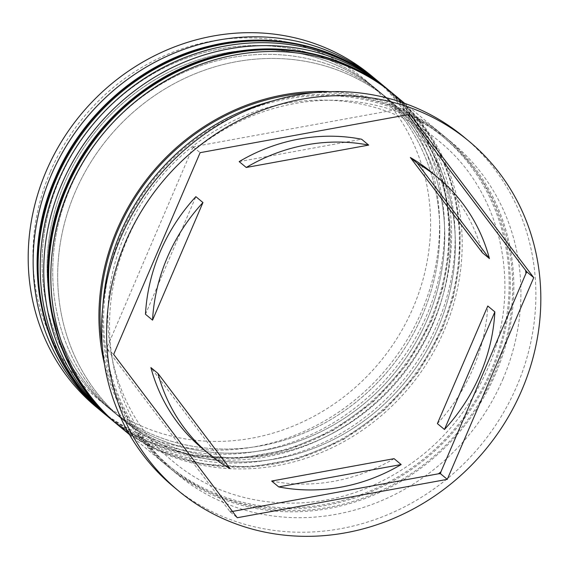 <?xml version="1.0" encoding="UTF-8"?>
<svg xmlns="http://www.w3.org/2000/svg" width="569" height="569" viewBox="0 0 569 569"><rect width="100%" height="100%" fill="white"/><g stroke="black" fill="none" stroke-linecap="round" stroke-linejoin="round"><path stroke-width="0.43" stroke-dasharray="2.85 2.13" d="M50.357 171.703A208.14 192.158 -50.3 0 1 313.185 49.659A208.14 192.158 -50.3 0 1 413.158 307.594A208.14 192.158 -50.3 0 1 150.33 429.631A208.14 192.158 -50.3 0 1 50.357 171.703M96.31 407.048A215.317 198.787 129.7 0 0 421.537 311.698A215.317 198.787 129.7 0 0 371.45 75.769M422.354 315.226A208.14 192.158 129.7 0 0 373.94 87.164A208.14 192.158 129.7 0 0 59.553 179.335A208.14 192.158 129.7 0 0 107.968 407.404A208.14 192.158 129.7 0 0 422.354 315.226A208.14 192.158 -50.3 0 1 159.526 437.269A208.14 192.158 -50.3 0 1 59.553 179.335A208.14 192.158 -50.3 0 1 322.381 57.298A208.14 192.158 -50.3 0 1 422.354 315.226M378.506 81.651A215.317 198.787 -50.3 0 1 426.487 315.809A215.317 198.787 -50.3 0 1 103.394 412.909M432.966 324.038A208.14 192.158 129.7 0 0 384.544 95.976A208.14 192.158 129.7 0 0 70.165 188.147A208.14 192.158 129.7 0 0 118.58 416.216A208.14 192.158 129.7 0 0 432.966 324.038A208.14 192.158 -50.3 0 1 170.138 446.082A208.14 192.158 -50.3 0 1 70.165 188.147A208.14 192.158 -50.3 0 1 332.993 66.111A208.14 192.158 -50.3 0 1 432.966 324.038M389.111 90.464A215.317 198.787 -50.3 0 1 437.099 324.622A215.317 198.787 -50.3 0 1 114.006 421.714M403.357 108.629L404.104 109.746A220.103 203.204 -50.3 0 0 401.373 108.722L403.357 108.629L410.164 114.284M192.35 148.445L193.325 147.015L194.776 146.482A220.103 203.204 -50.3 0 0 192.35 148.445L107.306 346.87A220.103 203.204 -50.3 0 0 107.612 349.857L106.865 348.74L107.306 346.87M502.875 379.253A215.317 198.787 129.7 0 0 452.789 143.317A215.317 198.787 129.7 0 0 127.563 238.674A215.317 198.787 129.7 0 0 177.649 474.603A215.317 198.787 129.7 0 0 502.875 379.253M173.545 486.744A227.28 209.826 129.7 0 0 516.837 386.095A227.28 209.826 129.7 0 0 463.97 137.058M427.305 319.344A208.14 192.158 129.7 0 0 378.89 91.275A208.14 192.158 129.7 0 0 64.503 183.446A208.14 192.158 129.7 0 0 112.925 411.515A208.14 192.158 129.7 0 0 427.305 319.344A208.14 192.158 129.7 0 0 327.331 61.409A208.14 192.158 129.7 0 0 64.503 183.446A208.14 192.158 129.7 0 0 164.477 441.38A208.14 192.158 129.7 0 0 427.305 319.344M108.338 417.034A215.317 198.787 129.7 0 0 433.564 321.684A215.317 198.787 129.7 0 0 383.47 85.755M437.917 328.149A208.14 192.158 129.7 0 0 389.495 100.087A208.14 192.158 129.7 0 0 75.115 192.258A208.14 192.158 129.7 0 0 123.53 420.327A208.14 192.158 129.7 0 0 437.917 328.149A208.14 192.158 129.7 0 0 337.943 70.222A208.14 192.158 129.7 0 0 75.115 192.258A208.14 192.158 129.7 0 0 175.088 450.193A208.14 192.158 129.7 0 0 437.917 328.149M118.942 425.847A215.317 198.787 129.7 0 0 444.169 330.497A215.317 198.787 129.7 0 0 394.082 94.568M104.355 363.612A215.317 198.787 129.7 0 0 167.037 465.791A215.317 198.787 129.7 0 0 492.263 370.44A215.317 198.787 129.7 0 0 442.177 134.512A215.317 198.787 129.7 0 0 330.226 91.645M102.953 304.877A215.317 198.787 129.7 0 0 170.579 468.728A215.317 198.787 129.7 0 0 495.798 373.378A215.317 198.787 129.7 0 0 445.712 137.449A215.317 198.787 129.7 0 0 272.231 101.054M482.37 252.7A179.434 165.657 129.7 0 0 431.274 172.101M437.383 423.606A179.434 165.657 129.7 0 0 487.789 306.008M271.648 481.04A179.434 165.657 129.7 0 0 394.089 458.664M201.995 448.173A179.434 165.657 129.7 0 0 222.934 462.796L230.011 468.671M231.896 511.545L230.438 512.086L229.158 510.521A220.103 203.204 -50.3 0 0 231.896 511.545L232.486 511.439M407.859 114.703L404.104 109.746M230.438 512.086L237.245 517.733M107.612 349.857L229.158 510.521M106.865 348.74L113.672 354.395M193.325 147.015L200.132 152.67M401.373 108.722L194.776 146.482M222.934 462.796L150.899 367.574M145.479 314.266L195.878 196.668M239.172 161.61L361.614 139.234M105.507 414.687A215.317 198.787 129.7 0 0 430.733 319.337A215.317 198.787 129.7 0 0 380.647 83.401M381.351 83.992A215.317 198.787 -50.3 0 1 431.437 319.92A215.317 198.787 -50.3 0 1 106.211 415.278M116.119 423.5A215.317 198.787 129.7 0 0 441.338 328.149A215.317 198.787 129.7 0 0 391.252 92.214M391.963 92.804A215.317 198.787 -50.3 0 1 442.049 328.733A215.317 198.787 -50.3 0 1 116.823 424.083M494.76 372.987A214.122 197.678 129.7 0 0 391.913 107.641A214.122 197.678 129.7 0 0 121.531 233.19A214.122 197.678 129.7 0 0 224.378 498.529A214.122 197.678 129.7 0 0 494.76 372.987M313.875 92.697A214.122 197.678 -50.3 0 1 491.225 370.049A214.122 197.678 -50.3 0 1 276.975 507.384A214.122 197.678 -50.3 0 1 102.384 347.346M107.285 416.152L146.873 440.925L191.753 455.221L239.457 458.265L287.366 449.923L332.893 430.641L373.541 401.494L407.112 364.075L431.779 320.404L442.625 288.874L448.6 256.377L449.553 223.709L445.47 191.668L436.437 161.041L422.675 132.577L404.516 106.979L382.411 84.881M117.89 424.965L157.478 449.738L202.358 464.027L250.061 467.078L297.978 458.728L343.498 439.453L384.153 410.306L417.724 372.88L442.39 329.216L453.23 297.687L459.204 265.19L460.165 232.522L456.082 200.48L447.049 169.847L433.286 141.382L415.128 115.784L393.023 93.686M125.265 234.079C148.886 181.113 186.717 142.499 238.76 118.238C306.286 87.206 386.529 96.645 439.36 141.496C502.527 192.237 523.174 288.945 487.491 369.16C463.87 422.127 426.039 460.741 373.997 485.001C306.471 516.026 226.227 506.595 173.396 461.736C110.23 411.003 89.575 314.294 125.265 234.079M373.94 87.164L378.89 91.275M384.544 95.976L389.495 100.087M404.644 103.338L442.177 134.512M445.712 137.449L452.789 143.317M170.579 468.728L177.649 474.603M129.512 434.624L167.037 465.791M118.58 416.216L123.53 420.327M107.968 407.404L112.925 411.515"/><path stroke-width="0.85" d="M376.401 79.88L371.45 75.769A215.317 198.787 129.7 0 0 46.224 171.12A215.317 198.787 129.7 0 0 96.31 407.048L101.261 411.159A215.317 198.787 -50.3 0 1 51.174 175.231A215.317 198.787 -50.3 0 1 376.401 79.88A215.317 198.787 -50.3 0 1 378.506 81.651M114.006 421.714A215.317 198.787 -50.3 0 1 111.873 419.972A215.317 198.787 -50.3 0 1 61.786 184.043A215.317 198.787 -50.3 0 1 387.012 88.693A215.317 198.787 -50.3 0 1 389.111 90.464M525.656 270.417L526.937 271.975L525.962 273.404A220.103 203.204 -50.3 0 0 525.656 270.417L407.859 114.703M468.92 141.169L463.97 137.058A227.28 209.826 129.7 0 0 120.671 237.707A227.28 209.826 129.7 0 0 173.545 486.744L178.495 490.855A227.28 209.826 129.7 0 0 521.787 390.206A227.28 209.826 129.7 0 0 468.92 141.169A227.28 209.826 129.7 0 0 125.628 241.818A227.28 209.826 129.7 0 0 178.495 490.855M387.012 88.693L383.47 85.755A215.317 198.787 129.7 0 0 58.251 181.106A215.317 198.787 129.7 0 0 108.338 417.034L111.873 419.972M404.644 103.338L394.082 94.568A215.317 198.787 129.7 0 0 68.856 189.918A215.317 198.787 129.7 0 0 118.942 425.847L129.512 434.624M330.226 91.645A215.317 198.787 129.7 0 0 116.951 229.862A215.317 198.787 129.7 0 0 104.355 363.612M272.231 101.054A215.317 198.787 129.7 0 0 120.493 232.799A215.317 198.787 129.7 0 0 102.953 304.877M167.329 257.437A179.434 165.657 129.7 0 0 152.549 320.141L145.479 314.266A179.434 165.657 129.7 0 1 160.252 251.562A179.434 165.657 129.7 0 1 195.878 196.668L202.955 202.543A179.434 165.657 129.7 0 0 167.329 257.437M489.44 258.575A179.434 165.657 129.7 0 0 438.343 177.976A179.434 165.657 129.7 0 0 417.404 163.353L410.327 157.478L482.37 252.7L489.44 258.575L417.404 163.353M438.343 177.976L431.274 172.101A179.434 165.657 129.7 0 0 410.327 157.478M444.46 429.481A179.434 165.657 129.7 0 0 494.859 311.883L487.789 306.008L437.383 423.606L444.46 429.481L494.859 311.883M278.725 486.915A179.434 165.657 129.7 0 0 401.166 464.539L394.089 458.664L271.648 481.04L278.725 486.915L401.166 464.539M157.969 373.449A179.434 165.657 129.7 0 0 209.065 454.048A179.434 165.657 129.7 0 0 230.011 468.671L157.969 373.449L150.899 367.574A179.434 165.657 129.7 0 0 201.995 448.173L209.065 454.048M202.955 202.543L152.549 320.141M533.743 277.629L410.164 114.284L200.132 152.67L113.672 354.395L237.245 517.733L447.284 479.354L533.743 277.629L526.937 271.975M103.394 412.909A215.317 198.787 -50.3 0 1 101.261 411.159M440.918 471.829L440.477 473.7L438.486 473.792A220.103 203.204 -50.3 0 0 440.918 471.829L525.962 273.404M440.477 473.7L447.284 479.354M232.486 511.439L438.486 473.792M361.614 139.234A179.434 165.657 129.7 0 0 239.172 161.61L246.249 167.478A179.434 165.657 129.7 0 1 368.691 145.102L361.614 139.234M368.691 145.102L246.249 167.478M105.507 414.687C39.546 361.671 18.187 261.086 55.079 178.275C82.384 113.295 142.35 61.921 209.456 46.068C270.126 30.89 334.992 44.994 380.647 83.401A215.317 198.787 129.7 0 0 55.421 178.758A215.317 198.787 129.7 0 0 105.507 414.687L106.211 415.278A215.317 198.787 -50.3 0 1 56.125 179.342A215.317 198.787 -50.3 0 1 381.351 83.992L382.411 84.881M116.119 423.5C50.15 370.476 28.799 269.898 65.691 187.08C92.989 122.107 152.961 70.727 220.068 54.88C280.73 39.702 345.603 53.806 391.252 92.214A215.317 198.787 129.7 0 0 66.032 187.564A215.317 198.787 129.7 0 0 116.119 423.5L116.823 424.083A215.317 198.787 -50.3 0 1 66.737 188.154A215.317 198.787 -50.3 0 1 391.963 92.804L393.023 93.686M102.384 347.346A214.122 197.678 -50.3 0 1 117.996 230.253A214.122 197.678 -50.3 0 1 313.875 92.697M380.647 83.401L381.351 83.992M107.285 416.152L106.211 415.278M391.252 92.214L391.963 92.804M117.89 424.965L116.823 424.083"/></g></svg>
